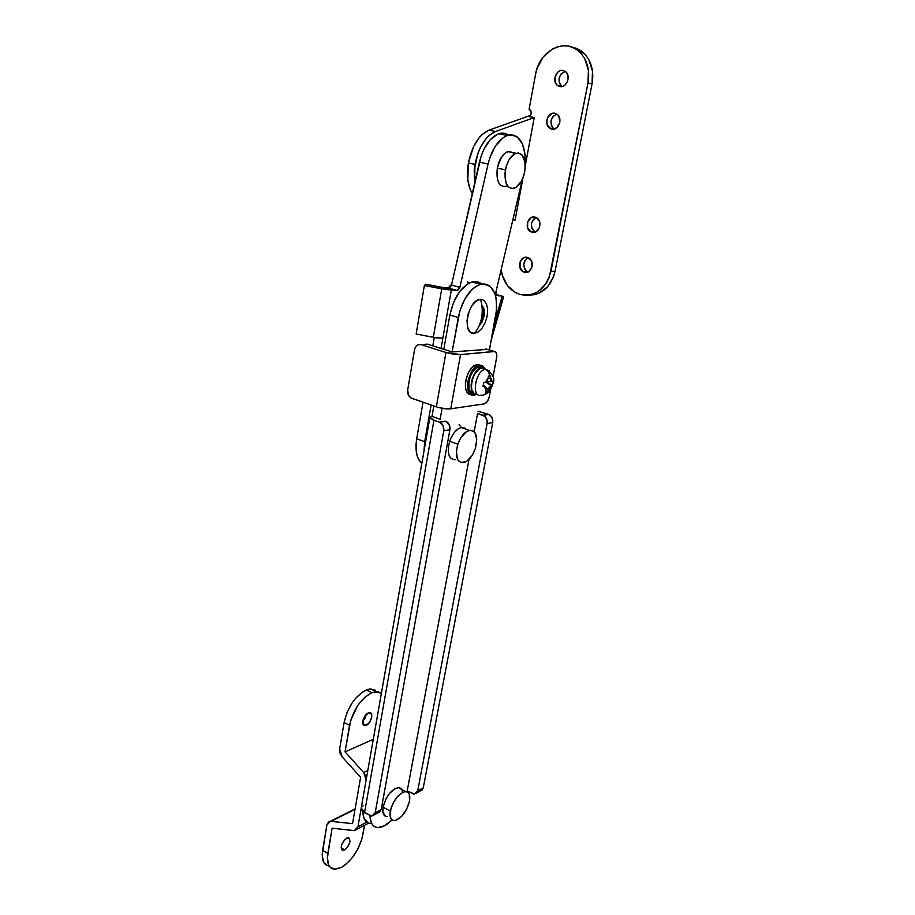 <?xml version="1.0" encoding="UTF-8"?>
<svg xmlns="http://www.w3.org/2000/svg" width="915" height="915" viewBox="0 0 915 915"><rect width="100%" height="100%" fill="white"/><g stroke="black" fill="none" stroke-linecap="round" stroke-linejoin="round"><path stroke-width="1.37" d="M362.832 721.123L366.332 714.341L364.971 718.229L362.832 721.123M366.206 725.366L362.832 723.593L366.206 725.366L364.593 725.618L363.003 724.177L363.141 719.762L365.726 714.992L369.546 712.636C374.052 712.236 371.067 723.571 366.206 725.366L364.982 725.641C360.487 726.03 363.507 714.626 368.368 712.899L371.17 713.426L371.696 717.269L369.637 722.21L366.206 725.366M341.501 845.128L344.52 839.844L341.501 845.128M344.589 849.875L341.101 847.793L344.589 849.875L342.324 850.195L341.398 849.223L341.501 845.151L344.875 839.478L348.26 837.728C351.246 840.656 350.022 844.705 344.589 849.875L342.908 850.321C339.945 847.359 341.181 843.298 346.625 838.151L349.416 838.254L349.965 841.708L347.975 846.524L344.589 849.875M327.284 865.624L323.441 861.816L322.183 854.736L326.849 825.101L330.406 821.315L352.527 823.649L360.613 777.315L342.038 756.728L339.659 748.973L344.109 722.484L349.541 725.366C353.327 709.468 360.773 698.568 371.879 692.666L376.225 691.694L381.395 693.33L378.284 691.877L371.879 692.666L364.73 697.344L357.925 705.213L350.731 720.277L345.047 751.901L373.309 739.32L345.047 751.901L363.69 772.5L367.807 770.556L363.69 772.5L366.183 779.809L365.794 776.24L363.69 772.5L345.047 751.901L349.541 725.366L344.109 722.484L347.128 712.236L352.469 702.4L355.752 698.145L362.878 691.786L366.446 689.921L369.809 689.029L375.482 690.242M361.185 808.345L357.937 826.783L366.824 822.162L357.937 826.783L354.322 830.603L332.111 828.189L327.387 857.893L328.622 864.961L330.246 867.329L335.142 869.25L341.558 867.329L345.035 865.03L351.863 858.179L357.696 849.257L361.711 839.581L364.536 825.284L362.832 834.903C359.389 849.372 352.298 860.192 341.558 867.329L334.513 869.227C328.737 868.358 326.506 863.097 327.822 853.443L332.111 828.189L353.522 830.591L356.393 829.745L357.937 826.783L361.185 808.345M377.129 691.717L370.792 688.961L366.446 689.921L371.879 692.666L366.446 689.921C355.306 695.766 347.86 706.632 344.109 722.484L339.659 748.973L339.98 753.045L342.038 756.728L360.613 777.315L352.527 823.649L331.116 821.327L355.031 809.318L328.336 822.185L326.849 825.101L322.618 850.298L327.822 853.443L322.618 850.298C321.325 859.86 323.533 865.11 329.24 866.082M401.594 789.416L398.768 787.632L395.291 788.444L389.481 793.465L386.107 798.612L383.065 807.099L390.305 811.159C393.461 799.973 398.54 793.442 405.528 791.567C409.108 791.887 410.435 795.089 409.497 801.163C406.329 812.303 401.239 818.811 394.216 820.652C390.716 820.32 389.413 817.152 390.305 811.159L383.065 807.099C382.196 813.08 383.511 816.237 387.034 816.592L386.793 816.58M405.528 791.567L398.3 787.621C400.701 787.689 402.12 789.279 402.566 792.39L405.997 791.589L408.525 792.973L409.314 794.437L409.497 801.163L406.5 809.512L401.308 816.74L395.635 820.458L393.976 820.652L391.38 819.36L390.087 816.031L390.979 808.368L393.347 802.649L396.733 797.468L402.531 792.413L402.12 790.491M398.3 787.621C391.288 789.451 386.21 795.947 383.065 807.099L382.859 811.96L385.341 816.203M528.104 257.641C522.717 261.93 522.419 266.608 527.212 271.663L524.695 268.941L523.735 264.709L524.901 260.512L528.104 257.641M524.489 272.304L523.071 271.698C516.495 268.255 520.349 255.182 527.337 257.378L531.306 260.706L532.118 266.482L529.282 271.286L525.725 272.476L523.311 271.835L519.995 267.637L520.132 261.816L523.654 257.744L526.102 257.207L528.881 258.041C535.401 261.61 531.375 274.569 524.489 272.304L527.326 272.27L524.489 272.304M528.744 295.099C542.115 294.813 550.887 286.91 555.039 271.389L550.956 271.435C545.775 289.243 535.538 296.94 520.246 294.516L515.305 292.468C507.448 287.722 502.724 280.162 501.134 269.788L502.484 275.884L507.642 285.812L515.58 292.617L520.246 294.516L525.153 295.271L530.117 294.87L534.932 293.315L539.438 290.65L546.781 282.426L549.32 277.176L587.99 83.036L588.402 70.169L584.662 58.56L581.391 53.836L577.365 50.073L572.733 47.431L567.677 46.002L562.416 45.841L557.132 46.928L552.054 49.227L543.236 57.016L537.242 67.973L535.595 74.126L529.076 109.354L530.872 110.749L531.238 113.38L529.945 115.702L527.772 116.342L534.246 117.578L495.541 131.486L488.965 130.17C478.911 134.78 472.049 145.702 468.4 162.95L474.954 164.391C478.637 147.086 485.499 136.129 495.541 131.486L488.896 135.683L485.751 139.046L480.226 147.853L478.007 153.068L474.199 170.19L474.622 183.332L474.954 164.391L468.4 162.95L473.65 146.469L479.174 137.696L482.319 134.345L488.965 130.17L527.772 116.342L534.246 117.578L525.256 165.752L534.246 117.578L495.541 131.486L488.965 130.17L527.772 116.342C531.26 115.462 532.05 113.3 530.151 109.869L529.076 109.354L535.595 74.126C539.107 50.737 565.264 37.08 579.744 52.075C587.327 60.024 590.083 70.341 587.99 83.036L550.956 271.435L555.039 271.389L592.062 83.894L587.99 83.036L592.062 83.894L555.039 271.389L553.403 277.119L547.525 286.875L539.038 293.177L534.234 294.733L529.282 295.133M536.099 217.484C530.437 221.59 529.911 226.314 534.543 231.678L531.729 227.812L531.489 223.374L533.331 219.428L536.099 217.484M532.13 232.284L530.391 231.529C524.066 227.869 528.138 215.059 535.023 217.095L537.322 218.25L539.61 221.739L539.45 227.686L535.847 231.861L533.376 232.444L530.929 231.838L527.578 227.652L527.726 221.739L531.295 217.553L533.765 216.958L536.876 217.919C543.144 221.716 538.924 234.389 532.13 232.284L534.326 232.364L532.13 232.284M556.743 114.02C550.407 117.646 549.332 122.507 553.506 128.603L551.288 125.229L551.036 120.654L552.957 116.48L556.743 114.02M551.814 129.141L549.355 127.974C543.647 123.834 548.165 111.63 554.833 113.277L557.201 114.341L558.985 116.468L559.808 122.461L556.823 127.711L553.095 129.232L550.578 128.74L547.124 124.589L546.873 119.991L547.936 117.051L552.248 113.414L554.833 113.277L557.407 114.512C563.057 118.767 558.39 130.856 551.814 129.141L552.271 129.209M565.264 71.359C558.676 74.801 557.372 79.708 561.353 86.102L559.351 82.922L559.099 78.29L561.044 74.012L565.264 71.359M563.011 70.432L566.408 72.411L567.792 74.95L567.609 81.206L565.013 85.038L562.553 86.41L559.934 86.593L557.201 85.267C551.745 80.955 556.412 68.945 563.011 70.432L565.859 71.839C571.257 76.254 566.442 88.149 559.934 86.593L557.555 85.541L555.771 83.437L554.947 77.42L557.933 72.033L560.392 70.638L563.011 70.432M472.312 193.523L470.116 189.211L467.817 179.797L468.4 162.95C466.421 175.749 467.725 185.939 472.312 193.523M513.075 218.925L515.076 220.229L523.014 177.739L515.076 220.229L512.892 219.692L515.076 220.229L513.075 218.925M571.623 46.997L576.85 48.461L581.471 51.091L585.497 54.831L588.745 59.544L592.474 71.084L592.062 83.894C594.144 71.256 591.41 60.985 583.839 53.081L571.623 46.997M507.516 185.928C499.51 188.113 496.113 182.177 497.314 168.108L505.4 169.881C507.345 161.04 510.844 155.504 515.9 153.251C523.197 152.668 526.125 158.855 524.695 171.803C522.728 180.644 519.205 186.145 514.104 188.341C506.967 188.936 504.074 182.794 505.4 169.881L497.314 168.108C496.022 180.976 498.95 187.106 506.121 186.523M513.487 152.748L507.814 151.547C502.735 153.789 499.235 159.302 497.314 168.108C501.695 153.205 507.425 148.47 514.505 153.88L518.45 152.954L521.882 154.761L524.936 161.806L525.153 168.349L523.872 175.222L521.275 181.445L515.785 187.575L511.862 188.616L508.408 186.969L505.961 182.84L504.954 173.415L506.235 166.381L508.889 160.034L514.493 153.892M416.68 438.777L416.028 444.404L416.805 454.481L418.189 458.564L421.815 463.516C416.645 458.69 414.941 450.443 416.68 438.777L423.027 402.245L416.68 438.777L424.674 441.693L423.965 451.301L424.674 441.693L416.68 438.777M505.423 133.544L501.775 133.11L497.943 134.002L490.337 139.583L483.818 149.488L481.301 155.596L451.335 285.709L449.162 288.214L442.963 287.516L449.231 288.202L451.518 285.045L479.437 162.138L488.072 164.025L459.685 288.076L457.511 290.593L451.347 289.895L441.064 348.443L451.347 289.895L442.963 287.516L451.347 289.895L447.103 289.655L424.377 285.514L425.75 284.21L442.963 287.516L425.75 284.21L424.377 285.514L416.153 334.009L436.032 337.795L442.86 338.23L433.31 337.338L441.728 288.843L424.377 285.514L416.153 334.009L433.31 337.338L441.728 288.843L457.1 290.615L448.75 288.236L457.1 290.615L459.868 287.401L451.518 285.045L459.868 287.401L488.072 164.025C492.041 148.79 498.458 139.274 507.322 135.477C519.629 133.762 525.587 143.3 525.187 164.071L525.107 154.509L522.476 143.93L517.341 136.987L514.047 135.271L510.41 134.848L506.601 135.752L502.747 137.948L495.53 145.885L489.948 157.449L488.072 164.025L479.437 162.138C483.372 146.96 489.788 137.49 498.675 133.727C502.312 132.561 505.606 133.018 508.568 135.123M434.282 337.521L432.829 345.847L434.282 337.521M431.114 405.036L424.674 441.693L431.114 405.036M494.237 324.013L502.175 296.185L496.628 295.442L495.919 291.999L522.385 179.237L495.919 291.999L496.685 295.465L502.175 296.185L495.907 294.424L502.175 296.185L494.237 324.013M493.414 328.439L502.564 296.357L503.433 296.597M503.662 296.643L502.175 296.185L503.662 296.643L491.195 340.3M484.092 316.087L478.9 326.278L481.805 322.538L484.092 316.087L484.149 309.75L481.896 305.599C484.149 307.6 484.881 311.1 484.092 316.087M440.138 419.264L442.094 408.296L440.138 419.264L431.994 416.394L429.924 417.4L431.994 416.394L440.138 419.264M452.136 351.943L459.799 311.066L464.831 299.022L471.797 289.723L475.663 286.578L479.563 284.622L483.36 283.913L486.894 284.462L490.04 286.235L494.706 293.075L496.079 297.867L496.639 309.27L489.388 350.022L495.839 315.446C498.412 293.955 493.288 283.593 480.444 284.348C469.704 288.625 462.315 299.674 458.278 317.516L449.871 315.012L443.821 349.313L449.871 315.012L458.278 317.516L452.136 351.943L487.329 349.381L452.136 351.943L427.385 344.132L452.136 351.943M483.189 415.364L477.573 413.431L474.164 431.72L477.573 413.431L484.904 416.451L486.883 419.642L487.112 423.519L417.732 790.743L416.359 793.294L413.843 794.106L407.209 790.926L407.026 791.841L468.995 459.422L407.209 790.926L414.404 794.106L417.732 790.743L487.112 423.519L492.739 422.57L423.268 787.884L417.732 790.743L423.268 787.884L492.739 422.57L492.018 417.526L489.594 414.85L477.985 411.212L488.576 414.369L482.937 415.261L488.827 414.461L483.189 415.364C486.22 416.954 487.535 419.676 487.112 423.519L492.739 422.57C493.151 418.75 491.847 416.05 488.827 414.461M392.02 819.966L384.517 825.788L377.826 827.583L375.047 826.908L372.782 825.181L371.158 822.482L369.992 815.757C370.232 823.317 372.931 827.263 378.089 827.595C382.356 827.537 386.999 824.987 392.02 819.966M478.499 282.14L474.954 281.58L471.134 282.278L467.222 284.222L459.696 291.519L453.577 302.362L449.871 315.012C453.863 297.249 461.24 286.246 472.026 282.003C475.754 281.054 479.025 281.728 481.839 284.05L481.667 283.913M433.824 405.974L431.994 416.394L433.824 405.974M370.747 823.511L370.998 823.523C365.771 823.168 363.049 819.154 362.832 811.479L364.021 818.387L367.944 822.825M376.34 812.772L379.084 812.669L381.223 809.546L375.219 812.634L443.764 430.793L449.906 429.764L449.139 424.491L445.605 421.186L439.452 422.158L442.997 425.498L443.764 430.793L375.219 812.634L373.835 815.265L371.296 816.077L364.536 812.692L433.962 420.225L429.924 417.434L432.486 419.642L439.452 422.158L445.868 421.277L439.715 422.261C442.814 423.931 444.164 426.779 443.764 430.793L449.906 429.764L381.223 809.546L449.906 429.764C450.306 425.772 448.968 422.947 445.868 421.277M418.441 791.063L421.895 790.434L423.268 787.884L419.939 791.246L416.76 792.893M429.913 417.469L361.219 807.991L364.536 812.692L433.962 420.225L439.715 422.261M374.246 814.853L377.861 812.977L381.223 809.546L375.219 812.634L371.856 816.089L363.244 811.834L361.551 809.889L361.242 807.922M361.619 807.019L363.381 805.555M465.449 428.357L462.064 427.385L458.095 428.895L454.172 432.669L450.901 438.148L449.677 441.27L457.832 444.21C460.714 436.432 464.568 431.823 469.406 430.359C476.303 430.668 478.248 436.821 475.228 448.83C472.334 456.631 468.446 461.24 463.55 462.67C456.768 462.372 454.858 456.219 457.832 444.21L449.677 441.27C446.737 453.234 448.67 459.376 455.487 459.696L454.995 459.776M466.456 429.318L461.263 427.499C456.402 428.929 452.548 433.527 449.677 441.27L448.293 447.652L448.487 453.394L450.203 457.603L453.177 459.662M457.832 444.21L460.577 438.159L466.25 431.766L470.196 430.244L473.581 431.217L474.885 432.589L476.749 439.577L475.228 448.83L472.54 454.766L466.982 461.126L461.251 462.635L458.301 460.588L457.271 458.712L456.436 450.615L457.832 444.21M461.32 427.488L459.056 424.56M483.314 316.132L479.895 323.899L483.314 316.132L481.919 315.721L483.314 316.132L483.566 314.165L483.36 310.54L482.113 307.612L483.314 316.132M467.302 281.74L469.303 283.044M447.938 288.133L451.736 284.119M474.325 333.403C478.007 329.103 480.432 323.864 481.61 317.688C482.708 311.5 482.342 305.393 480.535 299.388C467.862 299.056 461.377 335.29 474.325 333.403L478.328 331.859L482.171 327.993L485.27 322.4L487.203 315.915L487.649 309.499L486.563 304.1L484.069 300.543L482.399 299.64L478.545 299.788L474.485 302.499L470.859 307.371L468.24 313.651L467.027 320.353L467.416 326.426L469.326 330.944L470.768 332.397L474.325 333.403M496.639 357.708L493.059 376.717L496.811 356.427L496.41 353.156L494.798 351.52L460.531 354.585L445.948 352.492L421.106 344.623L417.892 344.818L415.376 347.22L414.529 349.679L407.69 389.916L414.529 349.679C415.547 345.687 417.743 343.994 421.106 344.623L445.948 352.492L436.329 406.843L445.948 352.492L453.703 354.219L460.531 354.585L450.763 408.799L460.531 354.585L494.089 351.463L485.842 348.924L494.089 351.463C496.319 351.657 497.165 353.739 496.639 357.708M490.692 389.264L489.262 396.858L490.692 389.264M424 344.395L427.385 344.132L424 344.395M407.69 389.916L408.456 395.143L410.881 397.911L436.329 406.843C441.728 408.513 446.531 409.165 450.763 408.799L484.252 403.881L487.295 401.594L489.262 396.858C488.347 400.678 486.734 403.012 484.424 403.847L450.763 408.799L445.96 408.811L438.056 407.381L411.567 398.265C408.605 396.618 407.312 393.839 407.69 389.916M479.62 365.268L484.744 368.413L482.777 366.057L477.401 364.559L479.62 365.268L476.017 366.778L472.529 370.369L469.681 375.505L467.942 381.372L467.565 387.056L468.617 391.677L470.905 394.537L474.084 395.211C462.979 397.568 467.748 367.338 478.888 365.394L479.62 365.268M476.246 394.502L474.084 395.211L476.246 394.502M480.398 365.245L476.669 364.685C466.17 366.423 460.748 394.754 470.87 394.514M482.228 367.716L483.68 367.944M485.888 369.443L489.273 370.93M481.599 395.074L480.741 395.28C483.326 395.68 485.27 394.559 486.574 391.894C485.27 394.559 483.326 395.68 480.741 395.28C470.905 397.327 475.697 370.198 485.385 369.351L485.796 369.431C488.118 370.724 489.376 372.908 489.559 375.962L490.646 375.825L490.531 377.838L492.11 381.555L493.002 381.418L492.27 385.272L488.278 389.847L487.661 391.712L485.396 392.02L485.945 390.156L484.344 386.462L486.082 387.685L485.945 390.156L484.344 386.462L482.994 386.462L483.726 382.573L485.099 382.436L488.198 378.124L486.677 381.681L485.099 382.436L488.198 378.124L488.381 376.099L489.559 375.962C489.376 372.908 488.118 370.724 485.796 369.431L481.896 367.853C471.911 368.699 467.016 396.572 477.15 394.479L474.325 393.873L471.683 389.435L471.385 384.757L472.346 379.519L474.428 374.532L478.888 369.18L482.091 367.83L484.893 368.516M484.939 386.393L483.234 385.375L484.733 386.404L482.994 386.462L483.726 382.573L485.968 382.23L488.072 378.787L488.381 376.099L490.646 375.825L490.406 378.501L492.11 381.555L490.383 380.32L490.531 377.838L491.183 378.364L492.11 381.555L493.002 381.418L492.693 383.362L492.27 385.272L490.966 385.604L488.404 389.184L486.162 388.612L488.404 389.184L488.278 389.847L489.411 386.759L491.355 385.558L487.661 391.712L485.819 390.694L487.661 391.712L485.396 392.02L486.059 389.493L484.939 386.393L483.269 385.226M485.282 369.374C475.617 370.426 470.973 397.327 480.741 395.28M482.113 367.636L479.311 366.938L481.176 367.853C472.437 369.271 467.085 392.741 475.102 394.262L472.918 392.729L471.408 389.344L471.111 384.666L472.071 379.428L474.153 374.441L477.024 370.484L480.238 368.162L483.292 367.83M472.906 393.507L470.424 391.906L468.915 388.52L468.938 381.246L470.482 376.042L473.009 371.479L476.109 368.288L478.671 367.052C469.166 368.654 464.5 394.411 473.798 393.599M479.071 364.673L475.617 365.028L472.003 367.624L468.766 372.073L466.433 377.678L465.358 383.568L465.712 388.818L467.416 392.626L470.219 394.422M492.27 385.272L486.334 381.99L492.27 385.272M490.966 385.604L486.014 382.196L490.966 385.604M490.406 378.501L488.221 377.952L490.406 378.501M486.769 381.589L491.447 381.601M368.676 823.123L356.827 829.299M355.1 808.917L330.406 821.315M370.792 688.961L376.225 691.694M341.558 849.52L342.908 850.321M363.301 724.76L364.982 725.641M527.212 271.663L523.071 271.698M534.543 231.678L530.391 231.529M553.506 128.603L549.355 127.974M561.353 86.102L557.201 85.267M579.744 52.075L583.839 53.081M515.9 153.251L507.814 151.547M507.322 135.477L498.675 133.727M449.231 288.202L457.58 290.57M472.026 282.003L480.444 284.348M469.406 430.359L461.263 427.499M484.47 394.537C488.278 392.935 489.891 391.734 492.899 383.98C495.381 378.604 493.002 373.755 485.774 369.42L481.896 367.853M481.176 367.853L478.671 367.052M478.888 365.394L476.669 364.685"/></g></svg>
